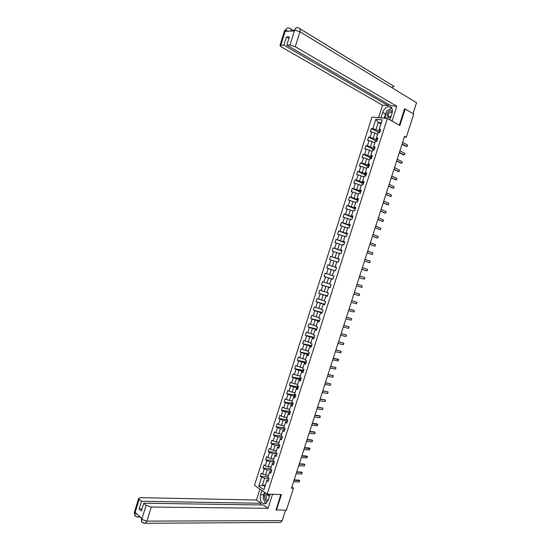 <?xml version="1.0" encoding="UTF-8"?>
<svg xmlns="http://www.w3.org/2000/svg" width="551" height="551" viewBox="0 0 551 551"><rect width="100%" height="100%" fill="white"/><g stroke="black" fill="none" stroke-linecap="round" stroke-linejoin="round"><path stroke-width="0.83" d="M371.966 117.067L254.493 485.355L267.159 494.137L387.367 118.437L371.966 117.067M265.389 485.169L262.421 485.052L264.886 486.747L267.09 479.852L266.829 480.713L268.096 481.567L269.122 478.364L267.848 477.517L269.487 472.407L270.761 473.24L271.788 470.037L270.507 469.204L272.146 464.087L273.427 464.906L274.453 461.697L273.165 460.884L274.804 455.76L276.092 456.565L277.119 453.356L275.831 452.557L277.47 447.426L278.765 448.211L279.791 445.001L278.496 444.216L280.135 439.078L281.437 439.85L282.463 436.633L281.162 435.869L282.808 430.724L284.116 431.481L285.142 428.258L283.834 427.507L285.48 422.362L286.795 423.106L287.822 419.876L286.513 419.146L288.159 413.994L289.475 414.717L290.508 411.487L289.185 410.77L290.838 405.612L292.161 406.321L293.194 403.091L291.865 402.388L293.518 397.223L294.847 397.912L295.88 394.681L294.551 393.993L296.204 388.827L297.54 389.502L298.573 386.265L297.237 385.59L298.89 380.417L300.233 381.078L301.266 377.834L299.923 377.18L301.583 372.001L302.926 372.641L303.966 369.397L302.616 368.764L304.276 363.577L305.626 364.204L306.666 360.953L305.309 360.333L306.969 355.14L308.326 355.753L309.366 352.502L308.009 351.896L309.669 346.703L311.033 347.295L312.073 344.038L310.709 343.452L312.369 338.252L313.739 338.824L314.786 335.566L313.409 334.994L315.076 329.787L316.453 330.345L317.493 327.087L316.116 326.529L317.782 321.316L319.167 321.86L320.214 318.595L318.822 318.058L320.489 312.837L321.88 313.367L322.927 310.096L321.536 309.579L323.203 304.352L324.601 304.861L325.648 301.59L324.25 301.087L325.923 295.853L327.322 296.348L328.375 293.07L326.963 292.588L328.637 287.346L330.049 287.822L331.096 284.543L329.684 284.075L331.365 278.834L332.776 279.295L333.83 276.01L332.411 275.555L334.085 270.307L335.511 270.755L336.558 267.462L335.139 267.028L336.813 261.773L338.245 262.2L339.299 258.908L337.866 258.495L339.547 253.233L340.979 253.639L342.033 250.347L340.594 249.947L342.281 244.678L343.721 245.071L344.774 241.772L343.335 241.393L345.016 236.124L346.462 236.496L347.523 233.19L346.069 232.825L347.757 227.549L349.21 227.907L350.264 224.601L348.811 224.25L350.498 218.974L351.958 219.312L353.019 215.999L351.552 215.668L353.246 210.386L354.713 210.702L355.767 207.39L354.3 207.08L355.994 201.783L357.468 202.093L358.522 198.773L357.048 198.477L358.742 193.181L360.223 193.463L361.284 190.143L359.803 189.868L361.497 184.564L362.985 184.833L364.046 181.506L362.558 181.245L364.252 175.934L365.747 176.189L366.808 172.862L365.313 172.615L367.014 167.304L368.516 167.538L369.576 164.205L368.075 163.978L369.776 158.66L371.284 158.874L372.352 155.54L370.844 155.327L372.545 150.003L374.053 150.203L375.121 146.869L373.612 146.669L375.314 141.338L376.829 141.524L377.903 138.184L376.381 138.005L378.089 132.667L379.611 132.832L380.679 129.492L379.15 129.333L382.18 119.863L375.858 119.291L378.262 122.453L375.968 129.63L379.949 131.772M266.829 480.713L263.936 489.756L258.729 486.168L261.594 477.194L260.347 476.353L268.089 476.732M375.858 119.291L372.862 128.672L371.367 128.521L370.313 131.82L371.808 131.985L370.114 137.282L368.626 137.103L367.572 140.409L369.06 140.588L367.372 145.87L365.892 145.684L364.838 148.977L366.319 149.176L364.631 154.459L363.157 154.252L362.103 157.545L363.577 157.758L361.89 163.034L360.423 162.807L359.376 166.099L360.843 166.333L359.156 171.602L357.695 171.361L356.642 174.646L358.109 174.894L356.428 180.156L354.968 179.901L353.921 183.18L355.374 183.449L353.694 188.704L352.247 188.428L351.201 191.714L352.647 191.989L350.966 197.244L349.527 196.955L348.48 200.227L349.919 200.53L348.246 205.778L346.806 205.468L345.766 208.739L347.199 209.056L345.525 214.298L344.093 213.974L343.053 217.239L344.478 217.576L342.812 222.811L341.379 222.466L340.339 225.731L341.765 226.082L340.091 231.31L338.672 230.952L337.632 234.216L339.051 234.581L337.384 239.809L335.965 239.43L334.925 242.688L336.337 243.074L334.671 248.294L333.265 247.902L332.225 251.153L333.63 251.552L331.964 256.766L330.566 256.36L329.526 259.611L330.924 260.024L329.264 265.238L327.866 264.811L326.833 268.055L328.224 268.489L326.564 273.695L325.173 273.248L324.14 276.492L325.524 276.946L323.864 282.14L322.48 281.685L321.447 284.922L322.831 285.39L321.171 290.584L319.794 290.108L318.76 293.346L320.138 293.828L318.478 299.014L317.107 298.518L316.074 301.755L317.445 302.251L315.792 307.437L314.428 306.928L313.395 310.158L314.759 310.674L313.106 315.847L311.749 315.324L310.716 318.547L312.073 319.084L310.42 324.25L309.07 323.712L308.037 326.936L309.393 327.48L307.74 332.646L306.397 332.088L305.364 335.311L306.714 335.876L305.061 341.035L303.725 340.463L302.699 343.679L304.035 344.258L302.389 349.41L301.053 348.824L300.026 352.034L301.363 352.633L299.716 357.778L298.387 357.172L297.361 360.382L298.69 360.995L297.051 366.139L295.729 365.52L294.702 368.722L296.025 369.356L294.386 374.494L293.063 373.853L292.044 377.056L293.359 377.704L291.72 382.835L290.405 382.18L289.385 385.376L290.694 386.037L289.061 391.169L287.753 390.494L286.734 393.69L288.035 394.371L286.403 399.496L285.101 398.807L284.082 401.996L285.377 402.691L283.744 407.809L282.449 407.106L281.437 410.295L282.725 411.005L281.093 416.115L279.805 415.399L278.785 418.581L280.073 419.311L278.441 424.415L277.16 423.678L276.147 426.86L277.428 427.604L275.796 432.707L274.522 431.95L273.51 435.132L274.777 435.889L273.151 440.986L271.884 440.215L270.872 443.397L272.139 444.168L270.513 449.258L269.246 448.473L268.234 451.648L269.494 452.44L267.876 457.523L266.615 456.724L265.603 459.892L266.863 460.698L265.238 465.774L263.984 464.961L262.979 468.13L264.225 468.949L262.607 474.025L261.36 473.192L260.347 476.353M404.358 136.999L406.314 137.213L404.592 136.269L291.507 488.145L293.463 488.214L291.83 487.139M267.848 477.517L269.735 471.58L271.264 471.663M268.585 475.169L265.623 475.017L267.242 469.948L271.733 470.203M269.735 471.58L269.487 472.407M262.607 474.025L265.623 475.017M264.225 468.949L267.242 469.948M270.507 469.204L272.387 463.295L273.909 463.398M271.216 466.952L268.254 466.773L269.88 461.697L274.357 461.993M272.387 463.295L272.146 464.087M265.238 465.774L268.254 466.773M266.863 460.698L269.88 461.697M273.165 460.884L275.039 455.002L276.554 455.119M273.847 458.728L270.892 458.515L272.518 453.432L276.988 453.776M275.039 455.002L274.804 455.76M267.876 457.523L270.892 458.515M269.494 452.44L272.518 453.432M275.831 452.557L277.69 446.703L279.205 446.833M276.478 450.491L273.537 450.25L275.163 445.16L279.612 445.552M277.69 446.703L277.47 447.426M270.513 449.258L273.537 450.25M272.139 444.168L275.163 445.16M278.496 444.216L280.342 438.389L281.857 438.534M279.109 442.246L276.175 441.978L277.807 436.881L282.25 437.322M280.342 438.389L280.135 439.078M273.151 440.986L276.175 441.978M274.777 435.889L277.807 436.881M281.162 435.869L283.007 430.069L284.516 430.235M281.754 433.995L278.827 433.699L280.452 428.595L284.881 429.077M283.007 430.069L282.808 430.724M275.796 432.707L278.827 433.699M277.428 427.604L280.452 428.595M283.834 427.507L285.666 421.742L287.167 421.921M284.392 425.737L281.471 425.406L283.104 420.303L287.519 420.826M285.666 421.742L285.48 422.362M278.441 424.415L281.471 425.406M280.073 419.311L283.104 420.303M286.513 419.146L288.331 413.408L289.833 413.601M287.037 417.465L284.123 417.107L285.755 411.996L290.163 412.568M288.331 413.408L288.159 413.994M281.093 416.115L284.123 417.107M282.725 411.005L285.755 411.996M289.185 410.77L290.997 405.061L292.498 405.267M289.681 409.186L286.782 408.801L288.414 403.683L292.808 404.296M290.997 405.061L290.838 405.612M283.744 407.809L286.782 408.801M285.377 402.691L288.414 403.683M291.865 402.388L293.669 396.706L295.164 396.934M292.333 400.901L289.433 400.481L291.073 395.356L295.453 396.024M293.669 396.706L293.518 397.223M286.403 399.496L289.433 400.481M288.035 394.371L291.073 395.356M294.551 393.993L296.342 388.345L297.829 388.586M294.985 392.601L292.099 392.154L293.731 387.029L298.105 387.739M296.342 388.345L296.204 388.827M289.061 391.169L292.099 392.154M290.694 386.037L293.731 387.029M297.237 385.59L299.021 379.97L300.502 380.224M297.636 384.302L294.757 383.82L296.397 378.689L300.756 379.439M299.021 379.97L298.89 380.417M291.72 382.835L294.757 383.82M293.359 377.704L296.397 378.689M299.923 377.18L301.7 371.594L303.181 371.863M300.295 375.989L297.423 375.479L299.062 370.341L303.408 371.14M301.7 371.594L301.583 372.001M294.386 374.494L297.423 375.479M296.025 369.356L299.062 370.341M302.616 368.764L304.379 363.205L305.853 363.488M302.954 367.662L300.095 367.124L301.734 361.979L306.067 362.827M304.379 363.205L304.276 363.577M297.051 366.139L300.095 367.124M298.69 360.995L301.734 361.979M305.309 360.333L307.065 354.803L308.539 355.106M305.619 359.335L302.761 358.763L304.407 353.618L308.725 354.507M299.716 357.778L302.761 358.763M301.363 352.633L304.407 353.618M308.009 351.896L309.752 346.393L311.219 346.717M308.284 350.994L305.44 350.395L307.086 345.243L311.391 346.18M302.389 349.41L305.44 350.395M304.035 344.258L307.086 345.243M310.709 343.452L312.445 337.977L313.905 338.314M310.95 342.646L308.112 342.013L309.765 336.854L314.056 337.839M305.061 341.035L308.112 342.013M306.714 335.876L309.765 336.854M313.409 334.994L315.138 329.553L316.598 329.904M313.622 334.292L310.792 333.63L312.445 328.465L316.729 329.491M307.74 332.646L310.792 333.63M309.393 327.48L312.445 328.465M316.116 326.529L317.831 321.123L319.284 321.488M316.295 325.923L313.478 325.235L315.131 320.062L319.401 321.137M310.42 324.25L313.478 325.235M312.073 319.084L315.131 320.062M318.822 318.058L320.53 312.679L321.984 313.058M318.974 317.548L316.164 316.825L317.817 311.652L322.073 312.775M313.106 315.847L316.164 316.825M314.759 310.674L317.817 311.652M321.536 309.579L323.237 304.221L324.677 304.62M321.653 309.166L318.85 308.415L320.503 303.229L324.753 304.4M315.792 307.437L318.85 308.415M317.445 302.251L320.503 303.229M324.25 301.087L325.937 295.763L327.377 296.176M324.339 300.77L321.543 299.992L323.196 294.799L327.432 296.018M318.478 299.014L321.543 299.992M320.138 293.828L323.196 294.799M326.963 292.588L328.644 287.291L330.083 287.718M327.025 292.367L324.236 291.555L325.896 286.362L330.111 287.629M321.171 290.584L324.236 291.555M322.831 285.39L325.896 286.362M329.684 284.075L331.358 278.813L332.79 279.261M329.712 283.958L326.929 283.118L328.589 277.918L332.797 279.226M323.864 282.14L326.929 283.118M325.524 276.946L328.589 277.918M334.058 270.355L331.296 269.46L329.629 274.667L332.405 275.541L334.085 270.307M326.564 273.695L329.629 274.667M328.224 268.489L331.296 269.46M336.813 261.773L335.118 267.056L336.544 267.524M336.523 267.579L332.336 266.209L333.996 260.995L336.757 261.925M329.264 265.238L332.336 266.209M330.924 260.024L333.996 260.995M339.547 253.233L337.832 258.557L339.258 259.039M339.216 259.163L335.036 257.737L336.702 252.523L339.457 253.481M331.964 256.766L335.036 257.737M333.63 251.552L336.702 252.523M342.281 244.678L340.552 250.044L341.971 250.547M341.909 250.733L337.749 249.259L339.416 244.038L342.157 245.03M334.671 248.294L337.749 249.259M336.337 243.074L339.416 244.038M345.016 236.124L343.273 241.524L344.692 242.041M344.609 242.288L340.456 240.773L342.13 235.552L344.864 236.565M337.384 239.809L340.456 240.773M339.051 234.581L342.13 235.552M347.757 227.549L346 232.997L347.412 233.528M347.309 233.844L343.17 232.281L344.843 227.046L347.571 228.1M340.091 231.31L343.17 232.281M341.765 226.082L344.843 227.046M350.498 218.974L348.735 224.464L350.133 225.008M350.016 225.387L345.89 223.775L347.564 218.54L350.278 219.622M342.812 222.811L345.89 223.775M344.478 217.576L347.564 218.54M353.246 210.386L351.462 215.916L352.86 216.481M352.723 216.922L348.611 215.262L350.284 210.021L352.991 211.136M345.525 214.298L348.611 215.262M347.199 209.056L350.284 210.021M355.994 201.783L354.197 207.355L355.595 207.941M355.429 208.45L351.331 206.742L353.005 201.494L355.705 202.637M348.246 205.778L351.331 206.742M349.919 200.53L353.005 201.494M358.742 193.181L356.938 198.794L358.329 199.393M358.143 199.965L354.059 198.208L355.732 192.953L358.425 194.131M350.966 197.244L354.059 198.208M352.647 191.989L355.732 192.953M361.497 184.564L359.679 190.219L361.063 190.832M360.864 191.472L356.786 189.668L358.467 184.406L361.146 185.618M359.679 190.219L359.803 189.868M353.694 188.704L356.786 189.668M355.374 183.449L358.467 184.406M364.252 175.934L362.42 181.637L363.805 182.264M363.577 182.966L359.514 181.121L361.201 175.852L363.874 177.091M362.42 181.637L362.558 181.245M356.428 180.156L359.514 181.121M358.109 174.894L361.201 175.852M367.014 167.304L365.168 173.042L366.546 173.689M366.298 174.46L362.248 172.559L363.935 167.29L366.601 168.558M365.168 173.042L365.313 172.615M359.156 171.602L362.248 172.559M360.843 166.333L363.935 167.29M369.776 158.66L367.916 164.439L369.294 165.107M369.025 165.941L364.989 163.991L366.677 158.716L369.328 160.017M367.916 164.439L368.075 163.978M361.89 163.034L364.989 163.991M363.577 157.758L366.677 158.716M372.545 150.003L370.671 155.83L372.042 156.512M371.753 157.407L367.731 155.416L369.418 150.134L372.063 151.47M370.671 155.83L370.844 155.327M364.631 154.459L367.731 155.416M366.319 149.176L369.418 150.134M375.314 141.338L373.426 147.213L374.79 147.909M374.48 148.873L370.472 146.828L372.159 141.538L374.804 142.909M373.426 147.213L373.612 146.669M367.372 145.87L370.472 146.828M369.06 140.588L372.159 141.538M378.089 132.667L376.181 138.583L377.545 139.293M377.215 140.326L373.22 138.232L374.907 132.943L377.538 134.341M376.181 138.583L376.381 138.005M370.114 137.282L373.22 138.232M371.808 131.985L374.907 132.943M382.18 119.863L378.943 129.94L380.3 130.67M380.879 123.892L378.262 122.453L381.251 122.735M378.943 129.94L379.15 129.333M372.862 128.672L375.968 129.63M387.367 118.437L399.868 125.449L405.137 109.029L404.496 108.981M405.137 109.029L413.746 114.098L406.314 137.213M275.899 509.813L286.375 510.267L293.463 488.214M276.416 510.178L281.437 494.536L267.159 494.137M267.09 479.852L268.626 479.921M269.108 478.399L264.611 478.192L262.421 485.052L258.729 486.168M264.886 486.747L263.936 489.756M261.594 477.194L264.611 478.192M371.367 128.521L379.384 132.812M368.626 137.103L376.87 141.4M365.892 145.684L374.157 149.879M363.157 154.252L371.45 158.351M360.423 162.807L368.743 166.808M357.695 171.361L366.043 175.259M354.968 179.901L363.343 183.703M352.247 188.428L360.65 192.141M349.527 196.955L357.95 200.564M346.806 205.468L355.264 208.981M344.093 213.974L352.571 217.383M341.379 222.466L349.892 225.779M338.672 230.952L347.206 234.175M335.965 239.43L344.527 242.55M333.265 247.902L341.847 250.925M330.566 256.36L339.175 259.287M327.866 264.811L336.503 267.641M324.14 276.492L332.811 279.192M321.447 284.922L330.145 287.526M318.76 293.346L327.487 295.853M316.074 301.755L324.821 304.166M313.395 310.158L322.17 312.472M310.716 318.547L319.518 320.772M308.037 326.936L316.866 329.064M305.364 335.311L314.215 337.343M302.699 343.679L311.57 345.615M300.026 352.034L308.925 353.88M297.361 360.382L306.287 362.131M294.702 368.722L303.649 370.382M292.044 377.056L301.018 378.62M289.385 385.376L298.387 386.85M286.734 393.69L295.756 395.067M284.082 401.996L293.132 403.284M281.437 410.295L290.501 411.48M278.785 418.581L287.353 419.614M276.147 426.86L284.261 427.755M273.51 435.132L281.224 435.903M270.872 443.397L278.537 444.078M268.234 451.648L275.92 452.254M265.603 459.892L273.31 460.422M262.979 468.13L270.699 468.584M402.629 142.372L407.513 145.003L407.251 146.408L406.245 146.518L402.023 144.259M407.513 145.003L406.996 146.607L402.113 143.99M392.422 111.571C391.258 110.117 389.791 110.331 388.028 112.204C386.12 116.736 387.071 118.307 390.879 116.902M392.147 112.934L390.866 111.97L389.006 113.065C387.814 115.152 388.014 116.419 389.605 116.86L391.127 116.13M386.341 118.341L384.977 116.805L386.864 110.903L391.706 108.244L392.119 108.699M390.26 118.837L389.151 119.436M269.473 496.114L268.351 494.171M266.705 493.82L265.761 494.44C263.44 496.665 265.245 502.471 267.827 501.045M269.26 496.775C268.902 495.342 268.22 494.757 267.207 495.025L266.677 495.411C265.472 498.111 265.926 499.626 268.034 499.957L268.289 499.819M266.47 502.973L265.327 503.132L263.054 498.07L264.831 492.518M266.264 503.146L265.327 503.132L265.802 503.469M389.929 119.87L392.071 113.162C393.008 109.153 391.981 106.949 389.006 106.563C386.155 106.928 384.04 108.878 382.676 112.397L380.934 117.866M392.043 121.062L396.796 106.233L391.093 105.826L286.823 45.12L289.943 45.092L294.613 30.14L294.241 31.008L285.253 31.283L285.501 30.339M388.531 104.332L388.118 105.613L382.546 105.213L281.168 46.814L279.956 45.423L283.875 45.148L388.118 105.613M378.571 117.652L382.546 105.213M396.796 106.233L295.288 46.718L289.943 45.092M294.606 30.043C295.481 27.819 296.803 27.109 298.573 27.908C300.088 28.094 300.55 29.375 299.964 31.765L416.549 102.7L413.023 113.678M394.075 86.383L299.964 28.762M286.823 45.12L289.392 36.903L286.43 36.965L283.875 45.148M391.658 107.858L391.176 107.824M404.882 109.008L404.551 108.816L399.317 125.139M391.658 87.554L394.006 86.376L299.999 28.831M286.43 36.965L288.91 38.439M391.871 108.189L387.387 110.62M386.644 111.598L385.493 113.988L382.676 112.397M384.157 118.148L385.493 113.988M385.19 117.046L384.818 118.21M293.531 30.642L294.51 30.147M291.004 31.111C291.204 29.279 290.687 28.321 289.475 28.225C287.712 27.433 286.389 28.135 285.508 30.333L280.817 45.175M263.288 497.339L263.715 494.819L260.506 494.736C259.604 500.907 261.236 503.889 265.403 503.669L268.185 500.122L270.08 494.219M260.506 494.736L261.87 490.466M259.927 489.123L256.442 500.039L260.967 503.27L141.524 501.265L139.196 499.22L134.864 513.243L135.188 512.396L141.91 518.512L141.662 519.441L146.139 505.308L151.284 507.037L146.876 521.129L282.215 520.585L285.535 510.26M260.43 504.957L260.967 503.27M141.958 509.007L139.114 508.986L141.345 510.984L143.763 503.228L263.385 504.998L268.013 508.304L151.284 507.037M272.504 494.288L268.013 508.304M256.442 500.039L140.519 497.656L138.694 498.386L139.196 499.22M282.215 520.585L280.755 522.438L279.453 522.444M143.763 503.228L146.139 505.308M139.114 508.986L141.524 501.265M276.12 509.971L280.803 494.516M263.337 498.689L265.313 503.097M263.715 494.819L264.521 492.305M265.596 503.132L266.119 503.256M137.495 514.489L134.933 513.195M136.614 516.804L134.816 515.309L134.857 513.25M143.363 523.016L141.6 521.508L141.662 519.448M399.93 150.788L404.827 153.357L404.827 153.949L404.31 154.962L403.559 154.859L399.33 152.655M404.827 153.357L404.31 154.962L399.406 152.4M397.23 159.191L402.14 161.698L401.886 163.082L400.88 163.199L396.63 161.037M402.14 161.698L401.624 163.303L396.706 160.802M394.53 167.587L399.454 170.039L399.206 171.409L398.201 171.526L393.937 169.419M399.454 170.039L398.945 171.636L394.013 169.198M391.83 175.976L396.775 178.366L396.789 178.93L396.265 179.963L395.522 179.84L391.251 177.787M396.775 178.366L396.265 179.963L391.313 177.587M389.144 184.351L394.103 186.686L393.855 188.036L392.849 188.153L388.565 186.148M394.103 186.686L393.586 188.284L388.62 185.963M386.451 192.719L391.43 194.992L391.444 195.536L390.914 196.59L385.879 194.503M391.43 194.992L390.914 196.59L385.934 194.331M383.765 201.081L388.758 203.291L388.517 204.628L387.511 204.745L383.2 202.844M388.758 203.291L388.241 204.889L383.248 202.692M381.078 209.435L386.086 211.584L385.852 212.913L384.853 213.023L380.521 211.178M386.086 211.584L385.576 213.182L380.562 211.04M378.399 217.776L383.42 219.87L383.193 221.185L382.187 221.302L377.841 219.505M383.42 219.87L382.911 221.461L377.883 219.381M375.72 226.117L380.762 228.148L380.789 228.658L380.252 229.739L375.169 227.818M380.762 228.148L380.252 229.739L375.203 227.715M373.041 234.444L378.103 236.413L377.876 237.708L376.87 237.825L372.497 236.131M378.103 236.413L377.587 238.004L372.531 236.042M370.368 242.757L375.445 244.672L375.472 245.167L374.935 246.263L369.831 244.43M375.445 244.672L374.935 246.263L369.859 244.355M367.696 251.07L372.786 252.923L372.82 253.405L372.276 254.507L367.166 252.723M372.786 252.923L372.276 254.507L367.186 252.661M365.031 259.369L370.134 261.167L370.176 261.635L369.625 262.751L364.507 261.002M370.134 261.167L369.625 262.751L364.521 260.96M362.365 267.662L367.489 269.398L367.531 269.859L366.98 270.982L361.849 269.281M367.489 269.398L366.98 270.982L361.855 269.253M364.845 277.621L364.335 279.205L359.19 277.546L364.335 279.205L364.845 277.621L359.707 275.941M361.69 287.415L362.2 285.838L357.048 284.213L362.2 285.838L361.993 287.071L361.69 287.415L356.531 285.804M359.052 295.625L359.555 294.048L354.396 292.464L359.555 294.048L359.355 295.274L359.052 295.625L353.88 294.069M351.738 300.736L356.917 302.244L356.972 302.671L356.414 303.821L351.228 302.327M356.414 303.821L356.917 302.244L351.745 300.701M349.086 308.987L354.286 310.433L354.341 310.854L353.776 312.011L348.576 310.571M353.776 312.011L354.286 310.433L349.1 308.939M346.434 317.224L351.655 318.616L351.71 319.029L351.145 320.186L345.925 318.809M351.145 320.186L351.655 318.616L346.455 317.162M343.79 325.462L349.024 326.791L348.831 327.976L348.514 328.362L343.28 327.039M348.514 328.362L349.024 326.791L343.817 325.379M341.145 333.686L346.393 334.953L346.207 336.131L345.89 336.523L340.642 335.263M345.89 336.523L346.393 334.953L341.179 333.582M338.507 341.895L343.769 343.115L343.838 343.5L343.266 344.678L337.997 343.473M343.266 344.678L343.769 343.115L338.541 341.785M335.869 350.105L341.152 351.262L340.966 352.42L340.649 352.826L335.366 351.683M340.649 352.826L341.152 351.262L335.91 349.975M333.238 358.302L338.603 359.769L338.025 360.967L332.728 359.879M338.025 360.967L338.528 359.404L333.279 358.157M330.607 366.491L335.917 367.531L335.738 368.674L335.414 369.094L330.097 368.061M335.414 369.094L335.917 367.531L330.655 366.332M327.976 374.666L333.3 375.658L333.128 376.788L332.797 377.215L327.466 376.243M332.797 377.215L333.3 375.658L328.031 374.494M325.345 382.842L330.69 383.772L330.517 384.894L330.187 385.328L324.842 384.412M330.187 385.328L330.69 383.772L325.407 382.649M322.728 391.003L328.079 391.878L327.914 392.987L327.576 393.435L322.218 392.574M327.576 393.435L328.079 391.878L322.79 390.797M320.103 399.158L325.476 399.978L325.31 401.08L324.973 401.534L319.601 400.729M324.973 401.534L325.476 399.978L320.172 398.938M317.486 407.306L322.872 408.064L322.707 409.159L322.369 409.62L316.983 408.87M322.369 409.62L322.872 408.064L317.562 407.072M314.869 415.447L320.269 416.15L320.11 417.231L319.773 417.699L314.366 417.011M319.773 417.699L320.269 416.15L319.614 415.805L314.952 415.192M312.259 423.574L317.769 424.518L317.176 425.771L311.756 425.138M317.176 425.771L317.672 424.222L317.025 423.871L312.341 423.306M309.648 431.695L315.082 432.287L314.924 433.355L314.58 433.837L309.145 433.258M314.58 433.837L315.082 432.287L314.428 431.929L309.738 431.412M307.038 439.808L312.486 440.345L312.334 441.399L311.99 441.895L306.535 441.372M311.99 441.895L312.486 440.345L311.838 439.973L307.134 439.512M304.434 447.915L309.999 448.666L309.4 449.94L303.932 449.471M309.4 449.94L309.896 448.39L309.256 448.018L304.538 447.605M301.831 456.014L307.41 456.696L306.811 457.977L301.335 457.571M306.811 457.977L307.313 456.435L306.666 456.049L301.934 455.684M299.234 464.1L304.724 464.465L304.579 465.492L304.228 466.008L298.732 465.657M304.228 466.008L304.724 464.465L304.09 464.073L299.345 463.756M296.638 472.179L302.148 472.489L302.003 473.509L301.645 474.032L296.135 473.736M301.645 474.032L302.148 472.489L301.507 472.09L296.748 471.821M294.041 480.252L299.675 480.748L299.069 482.049L293.545 481.801M299.069 482.049L299.565 480.506L298.931 480.1L294.158 479.88M294.613 30.14L299.964 31.765L295.288 46.718M290.776 29.01L293.525 30.67M284.481 30.904L285.411 30.429M288.986 31.166L285.514 30.429M141.738 519.4L146.876 521.129L145.368 523.285L143.983 523.216M139.389 516.218L138.501 517.052L137.165 516.983M134.444 512.01L134.857 513.126M141.221 518.16L141.655 519.324M392.009 112.624L390.866 111.97M268.179 495.053L267.207 495.025M391.809 108.189L389.006 106.563M293.504 30.725L290.818 29.093M296.28 27.812L293.407 31.035M287.202 28.122L284.543 30.711L279.956 45.423M280.755 522.438L145.368 523.285C142.854 522.92 141.6 522.327 141.6 521.508M140.305 517.052L138.501 517.052C136.001 516.652 134.775 516.067 134.816 515.309M134.809 515.281L134.361 512.258L138.694 498.386M141.593 521.487L141.29 517.947"/></g></svg>
